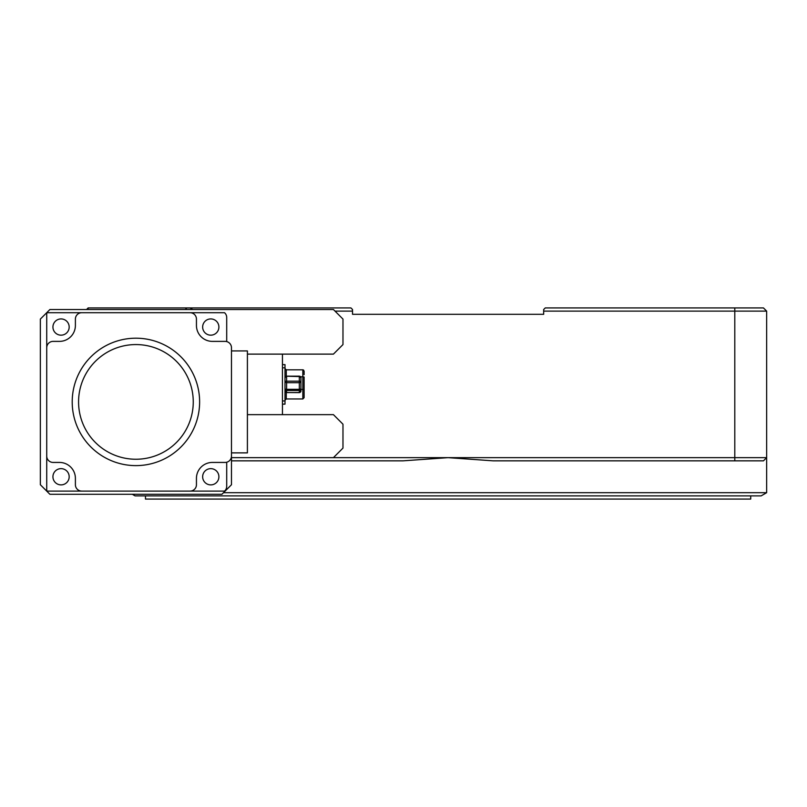 <?xml version="1.0" encoding="UTF-8"?>
<svg xmlns="http://www.w3.org/2000/svg" width="807" height="807" viewBox="0 0 807 807"><rect width="100%" height="100%" fill="white"/><g stroke="black" fill="none" stroke-linecap="round" stroke-linejoin="round"><path stroke-width="1.21" d="M543.666 311.119L734.794 311.119L734.794 307.931L545.26 307.931L543.666 309.525L543.666 314.306L352.528 314.306L543.666 314.306L352.528 314.306L352.528 309.525L350.934 307.931L190.069 307.931L192.681 309.525M750.722 495.881L750.722 499.069L145.472 499.069L145.472 495.881M734.794 460.837L493.037 460.837L448.097 457.65L734.794 457.65L734.794 460.837L763.462 460.837L766.65 457.65L766.65 311.119L734.794 311.119L734.794 457.65L766.65 457.65L766.65 492.694L761.132 495.881L135.062 495.881L132.308 494.288M335.016 311.119L352.528 311.119M231.478 460.837L403.157 460.837L448.097 457.65L333.422 457.65L342.975 448.097L342.975 424.21L333.422 414.647L282.45 414.647L282.45 354.122L333.422 354.122L342.975 344.569L342.975 319.088L333.422 309.525L49.903 309.525L40.35 319.088L40.35 484.735L49.903 494.288L221.925 494.288L231.478 484.735L231.478 457.65L333.422 457.65M766.65 492.694L223.519 492.694M86.541 309.525L88.134 307.931L190.069 307.931M766.65 311.119L763.462 307.931L734.794 307.931M88.134 309.525L88.134 307.931M186.881 307.931L185.287 309.525M282.45 354.122L247.406 354.122M247.406 414.647L282.45 414.647M199.622 401.906A63.713 63.713 0 0 1 135.919 465.619A63.713 63.713 0 0 1 72.206 401.906A63.713 63.713 0 0 1 135.919 338.194A63.713 63.713 0 0 1 199.622 401.906M193.256 401.906A57.337 57.337 0 0 1 135.919 459.244A57.337 57.337 0 0 1 78.572 401.906A57.337 57.337 0 0 1 135.919 344.569A57.337 57.337 0 0 1 193.256 401.906M210.778 468.645A8.12 8.12 0 0 0 202.648 476.766A8.12 8.12 0 0 0 210.778 484.886A8.12 8.12 0 0 0 218.899 476.766A8.12 8.12 0 0 0 210.778 468.645M210.778 318.926A8.12 8.12 0 0 0 202.648 327.047A8.12 8.12 0 0 0 210.778 335.167A8.12 8.12 0 0 0 218.899 327.047A8.12 8.12 0 0 0 210.778 318.926M61.06 468.645A8.12 8.12 0 0 0 52.929 476.766A8.12 8.12 0 0 0 61.06 484.886A8.12 8.12 0 0 0 69.18 476.766A8.12 8.12 0 0 0 61.06 468.645M61.06 318.926A8.12 8.12 0 0 0 52.929 327.047A8.12 8.12 0 0 0 61.06 335.167A8.12 8.12 0 0 0 69.18 327.047A8.12 8.12 0 0 0 61.06 318.926M75.394 319.088A6.375 6.375 0 0 1 81.759 312.713L190.069 312.713A6.375 6.375 0 0 1 196.444 319.088L196.444 325.453A15.928 15.928 0 0 0 212.372 341.381L225.113 341.381A6.375 6.375 0 0 1 231.478 347.756L231.478 456.066A6.375 6.375 0 0 1 225.113 462.431L212.372 462.431A15.928 15.928 0 0 0 196.444 478.359L196.444 484.735A6.375 6.375 0 0 1 190.069 491.1L81.759 491.1A6.375 6.375 0 0 1 75.394 484.735L75.394 478.359A15.928 15.928 0 0 0 59.466 462.431L53.091 462.431A6.375 6.375 0 0 1 46.725 456.066L46.725 347.756A6.375 6.375 0 0 1 53.091 341.381L59.466 341.381A15.928 15.928 0 0 0 75.394 325.453L75.394 319.088L75.394 325.453A15.928 15.928 0 0 1 59.466 341.381A15.928 15.928 0 0 0 75.394 325.453M231.478 350.934L247.406 350.934L247.406 452.878L231.478 452.878M212.372 462.431A15.928 15.928 0 0 0 196.444 478.359L196.444 484.735M196.444 325.453A15.928 15.928 0 0 0 212.372 341.381A15.928 15.928 0 0 1 196.444 325.453L196.444 319.088M81.759 312.713L47.29 312.713A6.375 6.375 0 0 0 46.725 313.277L46.725 347.756M59.466 462.431A15.928 15.928 0 0 1 75.394 478.359A15.928 15.928 0 0 0 59.466 462.431L53.091 462.431M190.069 491.1L224.548 491.1A6.375 6.375 0 0 0 226.706 486.328L226.706 462.229M59.466 341.381L53.091 341.381M75.394 478.359L75.394 484.735M46.725 456.066L46.725 490.535A6.375 6.375 0 0 0 47.29 491.1L81.759 491.1M226.706 341.583L226.706 317.494A6.375 6.375 0 0 0 224.548 312.713L190.069 312.713M282.45 364.633L285.002 364.633L285.002 404.136L282.45 404.136M285.002 367.821L282.45 367.821L282.45 400.948L285.002 400.948M286.273 392.595L286.273 398.961L285.002 400.232L286.273 398.961L302.928 398.951M304.108 374.7L304.108 371.089L302.837 369.818L286.273 369.818L285.002 368.547M302.837 398.961L304.108 397.68L304.108 377L304.108 389.62L302.837 389.428L302.837 398.961L304.108 397.68L302.837 398.961L286.273 398.961M304.108 390.679L304.108 392.696M304.108 393.675L304.108 394.573M302.928 369.818L303.654 370.11L302.928 369.818M299.336 392.545L286.596 392.585L285.002 391.032A1.594 1.523 0 0 0 286.596 392.545L299.336 392.626L300.93 391.032L300.93 388.984A1.594 1.523 180 0 1 299.336 390.507L299.336 392.545A1.594 1.523 0 0 0 300.93 391.032L300.93 379.532M286.596 392.545L286.596 390.507A1.594 1.523 180 0 1 285.002 388.984L286.596 389.327L286.596 382.689L285.002 382.347A1.594 1.17 0 0 1 286.596 381.166L286.596 376.566A1.594 1.17 180 0 0 285.002 377.747A1.594 1.523 180 0 1 286.596 376.223L299.336 376.566L299.336 381.166A1.594 1.17 0 0 1 300.93 382.347L300.93 377.747A1.594 1.17 180 0 0 299.336 376.566L299.336 376.193A1.594 1.523 180 0 1 300.93 377.747L299.336 376.153L286.596 376.223M300.93 388.984L300.93 382.347L299.336 382.689L299.336 389.327L286.596 389.327L286.596 390.507L299.336 390.507L299.336 389.327L300.93 388.984M286.273 369.818L286.273 376.798L285.002 376.607M300.93 389.428L302.837 389.428L302.837 376.798L300.618 376.798M302.837 369.818L302.837 376.798L304.108 377M286.596 381.166L286.596 382.689L299.336 382.689L299.336 381.166L286.596 381.166M299.336 376.193L286.596 376.153L285.002 377.747"/></g></svg>
